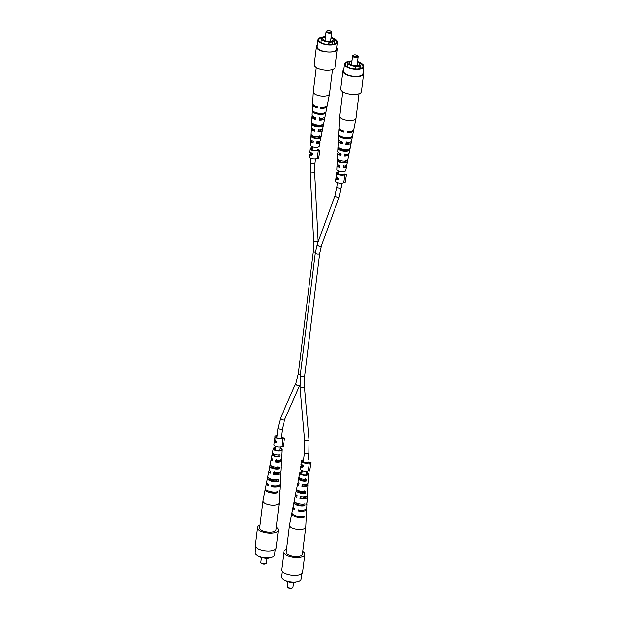 <?xml version="1.0" encoding="UTF-8"?>
<svg xmlns="http://www.w3.org/2000/svg" width="619" height="619" viewBox="0 0 619 619"><rect width="100%" height="100%" fill="white"/><g stroke="black" fill="none" stroke-linecap="round" stroke-linejoin="round"><path stroke-width="0.93" d="M342.005 148.955A2.213 0.874 7 0 0 344.93 149.643A2.213 0.874 7 0 0 345.82 149.419M319.35 125.092A2.213 0.874 -173 0 1 318.46 125.317A2.213 0.874 -173 0 1 315.535 124.62M291.998 513.143A7.335 2.886 7 0 0 291.773 513.638L289.537 525.09A8.163 3.211 7 0 0 289.522 525.183L286.21 552.156A8.163 3.211 7 0 0 290.156 555.498A8.163 3.211 7 0 0 302.42 554.144L305.732 527.171A8.163 3.211 7 0 0 305.74 527.079L306.335 515.426A7.335 2.886 7 0 0 306.243 514.892M289.522 525.183A8.163 3.211 7 0 0 293.468 528.518A8.163 3.211 7 0 0 304.594 528.549A8.163 3.211 7 0 0 305.732 527.171M306.537 484.275A3.931 1.548 -173 0 1 306.676 484.754A3.931 1.548 -173 0 1 306.126 485.443A3.931 1.548 -173 0 1 302.59 485.83L301.902 486.225A5.161 2.027 -173 0 0 307.179 485.799A5.161 2.027 -173 0 0 307.898 484.87L307.635 490.047A5.532 2.174 -173 0 1 307.527 490.434L307.419 492.267A5.664 2.228 7 0 0 307.542 491.865A5.664 2.228 7 0 0 307.465 491.447M305.631 496.662A4.395 1.725 -173 0 1 305.647 496.879A4.395 1.725 -173 0 1 305.035 497.653A4.395 1.725 -173 0 1 300.842 498.055L299.952 498.558A6.028 2.368 -173 0 0 306.428 498.125A6.028 2.368 -173 0 0 307.272 497.042L307.009 502.218A6.399 2.515 -173 0 1 306.815 502.767L306.714 504.609A6.523 2.569 7 0 0 306.916 504.036A6.523 2.569 7 0 0 306.776 503.433M302.026 472.173A3.521 1.385 7 0 0 301.089 472.483A3.521 1.385 7 0 0 300.602 473.055A3.521 1.385 7 0 0 303.055 474.727A3.521 1.385 7 0 0 307.094 474.533A3.521 1.385 7 0 0 307.589 473.914A3.521 1.385 7 0 0 306.42 472.707M306.552 508.679A6.894 2.708 -173 0 1 306.653 509.213L306.39 514.389A7.266 2.855 -173 0 1 306.103 515.109L306.041 516.161A7.335 2.886 7 0 0 306.335 515.426M306.475 472.297A4.395 1.725 -173 0 1 308.455 473.992L308.254 477.876A4.666 1.834 -173 0 1 308.216 478.085L308.115 479.926A4.797 1.888 7 0 0 308.161 479.694A4.797 1.888 7 0 0 308.138 479.454M308.455 473.992A4.395 1.725 -173 0 1 307.844 474.788A4.395 1.725 -173 0 1 302.776 475.028A4.395 1.725 -173 0 1 299.743 472.924A4.395 1.725 -173 0 1 300.347 472.227A4.395 1.725 -173 0 1 302.072 471.755M301.902 486.225L302.188 484.383A5.037 1.981 7 0 0 307.287 483.965A5.037 1.981 7 0 0 307.991 483.06L308.161 479.694M307.395 483.896A5.161 2.027 -173 0 1 307.898 484.87M299.952 498.558L300.238 496.724A5.904 2.321 7 0 0 306.544 496.291A5.904 2.321 7 0 0 307.364 495.231L307.542 491.865M306.862 496.082A6.028 2.368 -173 0 1 307.272 497.042M306.653 509.213A6.894 2.708 -173 0 1 305.685 510.458A6.894 2.708 -173 0 1 298.01 510.892L298.172 509.847A6.817 2.677 7 0 0 305.747 509.406A6.817 2.677 7 0 0 306.707 508.176L306.916 504.036M298.358 482.797A5.161 2.027 -173 0 1 298.373 482.789A5.161 2.027 -173 0 0 297.654 483.609L296.656 488.701A5.532 2.174 -173 0 0 299.619 491.122A5.532 2.174 -173 0 0 305.662 491.478L305.554 493.32A5.664 2.228 7 0 1 299.364 492.964A5.664 2.228 7 0 1 296.308 490.48L295.658 493.792A5.904 2.321 7 0 0 297.066 495.641L296.78 497.475A6.028 2.368 -173 0 1 295.309 495.571A6.028 2.368 -173 0 1 295.944 494.736M298.644 478.526A4.797 1.888 7 0 0 301.105 480.584A4.797 1.888 7 0 0 306.25 480.971L306.351 479.137A4.666 1.834 -173 0 1 301.36 478.742A4.666 1.834 -173 0 1 298.992 476.738A4.666 1.834 -173 0 1 299.023 476.638L298.683 478.394A4.797 1.888 7 0 0 298.644 478.526L298.002 481.83A5.037 1.981 7 0 0 299.023 483.3L298.729 485.141A5.161 2.027 -173 0 1 297.654 483.609M294.327 501.104L294.157 502.009A6.523 2.569 7 0 0 293.971 502.442L293.174 506.512A6.817 2.677 7 0 0 295 508.764L294.837 509.816A6.894 2.708 -173 0 1 292.973 507.534A6.894 2.708 -173 0 1 293.197 507.038M291.773 513.638A7.335 2.886 7 0 0 295.983 516.935A7.335 2.886 7 0 0 304.177 517.205L304.238 516.161A7.266 2.855 -173 0 1 296.137 515.875A7.266 2.855 -173 0 1 291.975 512.625L292.973 507.534M293.971 502.442A6.523 2.569 7 0 0 297.615 505.344A6.523 2.569 7 0 0 304.85 505.661L304.95 503.82A6.399 2.515 -173 0 1 297.878 503.502A6.399 2.515 -173 0 1 294.319 500.663L295.309 495.571M296.749 488.445L296.416 490.202A5.664 2.228 7 0 0 296.308 490.48M298.892 484.097A3.931 1.548 -173 0 1 298.869 483.795A3.931 1.548 -173 0 1 298.985 483.516M296.981 496.214A4.395 1.725 -173 0 1 296.927 495.811A4.395 1.725 -173 0 1 296.996 495.602M303.418 510.095A4.859 1.911 -173 0 1 299.101 510.273L298.01 510.892M301.105 496.237L300.842 498.055M302.853 484.012L302.59 485.83M295.472 515.666A5.091 2.004 7 0 0 302.165 516.525L304.177 517.205M295.828 502.659A4.658 1.834 7 0 0 295.812 502.713A4.658 1.834 7 0 0 298.203 504.694A4.658 1.834 7 0 0 303.155 505.081L303.24 504.09M297.816 490.341L297.762 490.658A4.194 1.648 7 0 0 297.754 490.697A4.194 1.648 7 0 0 299.82 492.453A4.194 1.648 7 0 0 304.208 492.856L304.362 491.037M299.805 478.015L299.689 478.735A3.737 1.47 7 0 0 301.499 480.228A3.737 1.47 7 0 0 305.244 480.63L305.399 478.812M303.155 505.081L304.85 505.661M294.157 502.009L295.534 502.481M304.208 492.856L305.554 493.32M296.416 490.202L297.762 490.658M305.244 480.63L306.25 480.971M298.683 478.394L299.689 478.735M287.974 581.713L287.371 586.572A2.816 1.106 7 0 0 287.587 587.075A2.816 1.106 7 0 0 287.657 587.137A2.816 1.106 7 0 0 290.118 588.019A2.816 1.106 7 0 0 292.64 587.694L292.083 588.05A2.252 0.882 -173 0 1 290.063 588.313A2.252 0.882 -173 0 1 288.098 587.609A2.252 0.882 -173 0 1 288.036 587.555A2.252 0.882 -173 0 1 287.99 587.493M295.905 581.984A6.616 2.6 -173 0 1 295.789 582.022L295.758 582.262A7.041 2.77 -173 0 1 292.238 582.587L292.3 582.061M301.701 573.813L301.035 579.276A9.85 3.876 -173 0 1 293.228 582.092A9.85 3.876 -173 0 1 282.457 578.873A9.85 3.876 -173 0 1 281.475 576.877L282.148 571.414M302.737 551.537A10.554 4.147 -173 0 1 303.743 552.295A10.554 4.147 -173 0 1 304.788 554.438L302.583 572.42A10.554 4.147 -173 0 1 294.218 575.446A10.554 4.147 -173 0 1 282.682 571.995A10.554 4.147 -173 0 1 281.63 569.851L283.835 551.869A10.554 4.147 -173 0 1 286.535 549.548M304.788 554.438A10.554 4.147 -173 0 1 296.431 557.464A10.554 4.147 -173 0 1 284.887 554.005A10.554 4.147 -173 0 1 283.835 551.869M292.238 582.587L292.044 582.409A6.616 2.6 -173 0 1 285.792 580.746M292.64 587.694A2.816 1.106 7 0 0 292.965 587.253L293.538 582.58M265.52 488.817A7.335 2.886 7 0 0 265.303 489.312L263.067 500.763A8.163 3.211 7 0 0 263.052 500.848L259.74 527.829A8.163 3.211 7 0 0 263.686 531.164A8.163 3.211 7 0 0 275.942 529.818L279.254 502.837A8.163 3.211 7 0 0 279.262 502.752L279.858 491.099A7.335 2.886 7 0 0 279.765 490.565M263.052 500.848A8.163 3.211 7 0 0 266.998 504.191A8.163 3.211 7 0 0 278.117 504.222A8.163 3.211 7 0 0 279.254 502.837M280.059 459.94A3.931 1.548 -173 0 1 280.198 460.42A3.931 1.548 -173 0 1 279.649 461.109A3.931 1.548 -173 0 1 276.113 461.503L275.424 461.89A5.161 2.027 -173 0 0 280.701 461.472A5.161 2.027 -173 0 0 281.428 460.536L281.158 465.72A5.532 2.174 -173 0 1 281.049 466.099L280.949 467.941A5.664 2.228 7 0 0 281.065 467.531A5.664 2.228 7 0 0 280.995 467.113M279.161 472.328A4.395 1.725 -173 0 1 279.177 472.552A4.395 1.725 -173 0 1 278.558 473.318A4.395 1.725 -173 0 1 274.372 473.728L273.474 474.231A6.028 2.368 -173 0 0 279.958 473.798A6.028 2.368 -173 0 0 280.802 472.707L280.539 477.891A6.399 2.515 -173 0 1 280.345 478.441L280.237 480.274A6.523 2.569 7 0 0 280.446 479.702A6.523 2.569 7 0 0 280.306 479.106M275.548 447.839A3.521 1.385 7 0 0 274.619 448.148A3.521 1.385 7 0 0 274.132 448.729A3.521 1.385 7 0 0 276.585 450.4A3.521 1.385 7 0 0 280.624 450.199A3.521 1.385 7 0 0 281.111 449.587A3.521 1.385 7 0 0 279.95 448.38M280.082 484.352A6.894 2.708 -173 0 1 280.175 484.886L279.912 490.062A7.266 2.855 -173 0 1 279.626 490.774L279.564 491.826A7.335 2.886 7 0 0 279.858 491.099M280.005 447.97A4.395 1.725 -173 0 1 281.985 449.665L281.784 453.549A4.666 1.834 -173 0 1 281.746 453.758L281.637 455.592A4.797 1.888 7 0 0 281.691 455.36A4.797 1.888 7 0 0 281.668 455.127M281.985 449.665A4.395 1.725 -173 0 1 281.366 450.454A4.395 1.725 -173 0 1 276.298 450.694A4.395 1.725 -173 0 1 273.265 448.589A4.395 1.725 -173 0 1 273.869 447.901A4.395 1.725 -173 0 1 275.602 447.429M275.424 461.89L275.718 460.049A5.037 1.981 7 0 0 280.809 459.631A5.037 1.981 7 0 0 281.521 458.725L281.691 455.36M280.925 459.569A5.161 2.027 -173 0 1 281.428 460.536M273.474 474.231L273.768 472.39A5.904 2.321 7 0 0 280.067 471.964A5.904 2.321 7 0 0 280.894 470.897L281.065 467.531M280.392 471.748A6.028 2.368 -173 0 1 280.802 472.707M280.175 484.886A6.894 2.708 -173 0 1 279.215 486.124A6.894 2.708 -173 0 1 271.532 486.565L271.702 485.513A6.817 2.677 7 0 0 279.277 485.072A6.817 2.677 7 0 0 280.229 483.849L280.446 479.702M271.888 458.462A5.161 2.027 -173 0 1 271.896 458.455A5.161 2.027 -173 0 0 271.176 459.283L270.186 464.374A5.532 2.174 -173 0 0 273.149 466.788A5.532 2.174 -173 0 0 279.184 467.152L279.084 468.985A5.664 2.228 7 0 1 272.886 468.637A5.664 2.228 7 0 1 269.83 466.153L269.188 469.457A5.904 2.321 7 0 0 270.596 471.307L270.31 473.148A6.028 2.368 -173 0 1 268.839 471.245A6.028 2.368 -173 0 1 269.474 470.409M272.174 454.191A4.797 1.888 7 0 0 274.627 456.249A4.797 1.888 7 0 0 279.78 456.644L279.881 454.803A4.666 1.834 -173 0 1 274.89 454.408A4.666 1.834 -173 0 1 272.522 452.412A4.666 1.834 -173 0 1 272.553 452.303L272.213 454.06A4.797 1.888 7 0 0 272.174 454.191L271.524 457.503A5.037 1.981 7 0 0 272.546 458.973L272.259 460.807A5.161 2.027 -173 0 1 271.176 459.283M267.857 476.777L267.687 477.682A6.523 2.569 7 0 0 267.493 478.116L266.696 482.186A6.817 2.677 7 0 0 268.53 484.429L268.36 485.482A6.894 2.708 -173 0 1 266.495 483.199A6.894 2.708 -173 0 1 266.727 482.712M265.303 489.312A7.335 2.886 7 0 0 269.513 492.6A7.335 2.886 7 0 0 277.699 492.879L277.761 491.826A7.266 2.855 -173 0 1 269.66 491.548A7.266 2.855 -173 0 1 265.505 488.29L266.495 483.199M267.493 478.116A6.523 2.569 7 0 0 271.145 481.009A6.523 2.569 7 0 0 278.372 481.327L278.48 479.493A6.399 2.515 -173 0 1 271.401 479.168A6.399 2.515 -173 0 1 267.841 476.328L268.839 471.245M270.279 464.111L269.938 465.867A5.664 2.228 7 0 0 269.83 466.153M272.422 459.77A3.931 1.548 -173 0 1 272.399 459.468A3.931 1.548 -173 0 1 272.515 459.182M270.503 471.879A4.395 1.725 -173 0 1 270.457 471.485A4.395 1.725 -173 0 1 270.526 471.268M276.941 485.76A4.859 1.911 -173 0 1 272.631 485.946L271.532 486.565M274.627 471.902L274.372 473.728M276.376 459.677L276.113 461.503M268.994 491.339A5.091 2.004 7 0 0 275.695 492.19L277.699 492.879M269.35 478.325A4.658 1.834 7 0 0 269.342 478.386A4.658 1.834 7 0 0 271.733 480.359A4.658 1.834 7 0 0 276.685 480.754L276.77 479.756M271.339 466.006L271.284 466.331A4.194 1.648 7 0 0 271.277 466.37A4.194 1.648 7 0 0 273.35 468.119A4.194 1.648 7 0 0 277.738 468.529L277.892 466.711M273.335 453.688L273.219 454.408A3.737 1.47 7 0 0 275.022 455.901A3.737 1.47 7 0 0 278.774 456.304L278.929 454.478M276.685 480.754L278.372 481.327M267.687 477.682L269.064 478.154M277.738 468.529L279.084 468.985M269.938 465.867L271.284 466.331M278.774 456.304L279.78 456.644M272.213 454.06L273.219 454.408M261.497 557.379L260.901 562.238A2.816 1.106 7 0 0 261.11 562.741A2.816 1.106 7 0 0 261.179 562.81A2.816 1.106 7 0 0 263.648 563.692A2.816 1.106 7 0 0 266.162 563.36L265.605 563.716A2.252 0.882 -173 0 1 263.593 563.979A2.252 0.882 -173 0 1 261.62 563.275A2.252 0.882 -173 0 1 261.566 563.22A2.252 0.882 -173 0 1 261.512 563.166M269.435 557.657A6.616 2.6 -173 0 1 269.311 557.696L269.28 557.936A7.041 2.77 -173 0 1 265.76 558.253L265.83 557.727M275.231 549.486L274.557 554.941A9.85 3.876 -173 0 1 266.75 557.765A9.85 3.876 -173 0 1 255.98 554.539A9.85 3.876 -173 0 1 254.997 552.543L255.67 547.088M276.267 527.202A10.554 4.147 -173 0 1 277.266 527.968A10.554 4.147 -173 0 1 278.318 530.112L276.113 548.094A10.554 4.147 -173 0 1 267.748 551.119A10.554 4.147 -173 0 1 256.204 547.66A10.554 4.147 -173 0 1 255.152 545.517L257.365 527.535A10.554 4.147 -173 0 1 260.057 525.214M278.318 530.112A10.554 4.147 -173 0 1 269.954 533.129A10.554 4.147 -173 0 1 258.417 529.678A10.554 4.147 -173 0 1 257.365 527.535M265.76 558.253L265.574 558.075A6.616 2.6 -173 0 1 259.315 556.411M266.162 563.36A2.816 1.106 7 0 0 266.487 562.926L267.06 558.245M358.943 93.786L355.948 118.152A8.163 3.211 -173 0 1 355.933 118.237A8.163 3.211 -173 0 1 355.894 118.391A8.163 3.211 -173 0 1 346.841 120.256A8.163 3.211 -173 0 1 339.738 116.248A8.163 3.211 -173 0 1 339.746 116.163L342.733 91.798M339.328 153.133A4.132 1.625 7 0 0 339.235 153.419A4.132 1.625 7 0 0 340.961 154.982M343.112 130.957A5.053 1.989 7 0 0 343.738 131.197M340.264 141.271A4.588 1.803 7 0 0 340.257 141.287A4.588 1.803 7 0 0 342.346 143.09M338.5 165.056A3.668 1.439 7 0 0 338.214 165.544A3.668 1.439 7 0 0 339.576 166.867M346.872 162.248L345.595 162.046A3.861 1.517 -173 0 1 342.005 162.302A3.861 1.517 -173 0 1 338.918 161.025L337.641 160.832A5.037 1.981 -173 0 0 341.866 162.743A5.037 1.981 -173 0 0 346.872 162.248L347.228 160.468A5.161 2.027 7 0 1 342.067 160.994A5.161 2.027 7 0 1 337.726 159.013L337.641 160.832M338.995 160.058L338.918 161.025M349.263 150.309L347.592 150.053A4.325 1.702 -173 0 1 343.437 150.402A4.325 1.702 -173 0 1 339.885 148.87L338.214 148.614A5.904 2.321 -173 0 0 343.236 150.997A5.904 2.321 -173 0 0 349.263 150.309L349.611 148.529A6.028 2.368 7 0 1 343.444 149.249A6.028 2.368 7 0 1 338.307 146.796L338.214 148.614M339.939 148.196L339.885 148.87M348.868 137.627A4.813 1.896 -173 0 1 344.953 137.735A4.813 1.896 -173 0 1 341.905 136.768M338.376 152.436A5.532 2.174 7 0 0 337.842 153.28A5.532 2.174 7 0 0 340.891 155.601L341.092 153.852A5.664 2.228 -173 0 1 337.935 151.469L338.461 141.109A6.399 2.515 7 0 0 342.261 143.871L342.462 142.122A6.523 2.569 -173 0 1 338.554 139.298L339.088 128.938A7.266 2.855 7 0 0 343.63 132.133L343.746 131.135A7.335 2.886 -173 0 1 339.142 127.901L339.738 116.248M339.235 128.435A7.266 2.855 7 0 0 339.088 128.938M338.933 140.258A6.399 2.515 7 0 0 338.461 141.109M337.858 164.615A4.666 1.834 7 0 0 337.216 165.451A4.666 1.834 7 0 0 339.522 167.323L339.723 165.575A4.797 1.888 -173 0 1 337.309 163.64L337.842 153.28M337.216 165.451L337.015 169.335A4.395 1.725 7 0 0 340.837 171.494A4.395 1.725 7 0 0 345.735 170.411L346.478 166.588A4.666 1.834 7 0 0 346.06 165.629M344.706 138.501A6.817 2.677 -173 0 1 338.841 135.623L338.895 134.586A6.894 2.708 7 0 0 344.822 137.503A6.894 2.708 7 0 0 351.987 136.59L351.785 137.611A6.817 2.677 -173 0 1 344.706 138.501M355.933 118.237L353.697 129.688A7.335 2.886 -173 0 1 347.352 131.692L347.236 132.69A7.266 2.855 7 0 0 353.495 130.71A7.266 2.855 7 0 0 353.48 130.183M353.495 130.71L351.507 140.884A6.523 2.569 -173 0 1 346.067 142.68L345.866 144.42A6.399 2.515 7 0 0 351.159 142.672A6.399 2.515 7 0 0 350.911 141.728M351.159 142.672L349.17 152.847A5.664 2.228 -173 0 1 344.698 154.41L344.497 156.15A5.532 2.174 7 0 0 348.814 154.626A5.532 2.174 7 0 0 348.497 153.674M348.814 154.626L346.826 164.809A4.797 1.888 -173 0 1 343.328 166.132L343.127 167.881A4.666 1.834 7 0 0 346.478 166.588M347.592 150.053L347.723 149.249M345.595 162.046L345.889 160.267M347.538 131.7L347.522 131.808A5.053 1.989 7 0 0 349.101 131.692M346.315 141.921L346.106 143.693A4.588 1.803 7 0 0 349.371 142.409A4.588 1.803 7 0 0 349.371 142.393M344.891 153.806L344.682 155.578A4.132 1.625 7 0 0 347.429 154.425A4.132 1.625 7 0 0 347.414 154.123M343.475 165.683L343.266 167.455A3.668 1.439 7 0 0 345.487 166.441A3.668 1.439 7 0 0 345.332 165.892M351.785 137.611L350.277 137.379M339.955 135.793L338.841 135.623M347.236 132.69L347.522 131.808M345.866 144.42L346.106 143.693M344.497 156.15L344.682 155.578M343.127 167.881L343.266 167.455M357.38 55.725A2.252 0.882 7 0 0 355.407 55.021A2.252 0.882 7 0 0 353.395 55.284A2.252 0.882 7 0 0 353.356 56.089A2.252 0.882 7 0 0 356.289 56.809A2.252 0.882 7 0 0 357.434 55.78A2.252 0.882 7 0 0 357.38 55.725M357.821 56.19A2.816 1.106 -173 0 1 357.89 56.259A2.816 1.106 -173 0 1 358.099 56.762A2.816 1.106 -173 0 1 355.871 57.567A2.816 1.106 -173 0 1 352.791 56.646A2.816 1.106 -173 0 1 352.513 56.074A2.816 1.106 -173 0 1 352.838 55.64L353.395 55.284M351.84 61.536A5.261 2.066 7 0 0 349.193 62.968A5.261 2.066 7 0 0 349.72 64.036A5.261 2.066 7 0 0 355.476 65.761A5.261 2.066 7 0 0 359.647 64.252A5.261 2.066 7 0 0 359.121 63.184A5.261 2.066 7 0 0 357.426 62.217M351.917 60.933A6.616 2.6 7 0 0 347.855 62.805A6.616 2.6 7 0 0 348.512 64.152A6.616 2.6 7 0 0 355.414 66.303L355.608 66.481A7.041 2.77 7 0 0 359.128 66.156L358.935 65.985A6.616 2.6 7 0 0 360.985 64.415A6.616 2.6 7 0 0 360.328 63.076A6.616 2.6 7 0 0 357.503 61.621M355.414 66.303L355.097 68.895M348.389 61.946A9.006 3.544 7 0 0 345.278 64.159A9.006 3.544 7 0 0 346.176 65.985A9.006 3.544 7 0 0 356.026 68.933A9.006 3.544 7 0 0 363.16 66.357A9.006 3.544 7 0 0 362.262 64.523A9.006 3.544 7 0 0 360.676 63.455M349.565 61.343A9.85 3.876 7 0 0 344.443 64.059A9.85 3.876 7 0 0 345.417 66.055A9.85 3.876 7 0 0 356.196 69.282A9.85 3.876 7 0 0 364.003 66.457A9.85 3.876 7 0 0 363.02 64.461A9.85 3.876 7 0 0 359.685 62.589M344.443 64.059L343.591 70.992A9.85 3.876 7 0 0 344.566 72.988A9.85 3.876 7 0 0 355.345 76.214A9.85 3.876 7 0 0 363.144 73.398L364.003 66.457M343.769 69.514A10.554 4.147 7 0 0 342.887 70.906A10.554 4.147 7 0 0 343.94 73.05A10.554 4.147 7 0 0 355.484 76.501A10.554 4.147 7 0 0 363.848 73.483A10.554 4.147 7 0 0 363.33 71.912M342.887 70.906L340.682 88.888A10.554 4.147 7 0 0 341.734 91.032A10.554 4.147 7 0 0 353.271 94.49A10.554 4.147 7 0 0 361.635 91.465L363.848 73.483M355.608 66.481L355.306 68.902M359.128 66.156L358.803 68.794M332.465 69.452L329.478 93.817A8.163 3.211 -173 0 1 329.463 93.91A8.163 3.211 -173 0 1 329.424 94.057A8.163 3.211 -173 0 1 320.363 95.922A8.163 3.211 -173 0 1 313.26 91.922A8.163 3.211 -173 0 1 313.268 91.829L316.263 67.463M312.85 128.806A4.132 1.625 7 0 0 312.765 129.085A4.132 1.625 7 0 0 314.483 130.648M316.642 106.623A5.053 1.989 7 0 0 317.268 106.863M313.787 116.937A4.588 1.803 7 0 0 313.787 116.952A4.588 1.803 7 0 0 315.876 118.763M312.03 140.722A3.668 1.439 7 0 0 311.736 141.217A3.668 1.439 7 0 0 313.098 142.532M320.394 137.913L319.118 137.72A3.861 1.517 -173 0 1 315.535 137.967A3.861 1.517 -173 0 1 312.44 136.691L311.164 136.497A5.037 1.981 -173 0 0 315.388 138.416A5.037 1.981 -173 0 0 320.394 137.913L320.75 136.134A5.161 2.027 7 0 1 315.597 136.66A5.161 2.027 7 0 1 311.249 134.679L311.164 136.497M312.518 135.731L312.44 136.691M322.785 125.982L321.114 125.719A4.325 1.702 -173 0 1 316.959 126.067A4.325 1.702 -173 0 1 313.415 124.543L311.744 124.287A5.904 2.321 -173 0 0 316.766 126.663A5.904 2.321 -173 0 0 322.785 125.982L323.141 124.202A6.028 2.368 7 0 1 316.967 124.914A6.028 2.368 7 0 1 311.829 122.461L311.744 124.287M313.469 123.87L313.415 124.543M322.391 113.292A4.813 1.896 -173 0 1 318.476 113.409A4.813 1.896 -173 0 1 315.435 112.441M311.906 128.102A5.532 2.174 7 0 0 311.365 128.953A5.532 2.174 7 0 0 314.413 131.267L314.614 129.526A5.664 2.228 -173 0 1 311.458 127.135L311.991 116.782A6.399 2.515 7 0 0 315.783 119.537L315.992 117.788A6.523 2.569 -173 0 1 312.084 114.964L312.61 104.611A7.266 2.855 7 0 0 317.152 107.807L317.276 106.808A7.335 2.886 -173 0 1 312.665 103.574L313.26 91.922M312.757 104.108A7.266 2.855 7 0 0 312.61 104.611M312.456 115.923A6.399 2.515 7 0 0 311.991 116.782M311.388 140.289A4.666 1.834 7 0 0 310.746 141.124A4.666 1.834 7 0 0 313.044 142.997L313.253 141.248A4.797 1.888 -173 0 1 310.839 139.306L311.365 128.953M310.746 141.124L310.545 145.008A4.395 1.725 7 0 0 314.367 147.16A4.395 1.725 7 0 0 319.257 146.076L320.008 142.262A4.666 1.834 7 0 0 319.582 141.294M318.228 114.167A6.817 2.677 -173 0 1 312.371 111.288L312.425 110.252A6.894 2.708 7 0 0 318.344 113.169A6.894 2.708 7 0 0 325.517 112.263L325.315 113.277A6.817 2.677 -173 0 1 318.228 114.167M329.463 93.91L327.227 105.362A7.335 2.886 -173 0 1 320.882 107.358L320.766 108.356A7.266 2.855 7 0 0 327.025 106.375A7.266 2.855 7 0 0 327.002 105.857M327.025 106.375L325.029 116.558A6.523 2.569 -173 0 1 319.597 118.345L319.396 120.094A6.399 2.515 7 0 0 324.681 118.337A6.399 2.515 7 0 0 324.433 117.393M324.681 118.337L322.692 128.52A5.664 2.228 -173 0 1 318.228 130.075L318.019 131.824A5.532 2.174 7 0 0 322.344 130.3A5.532 2.174 7 0 0 322.027 129.348M322.344 130.3L320.356 140.474A4.797 1.888 -173 0 1 316.858 141.797L316.657 143.546A4.666 1.834 7 0 0 320.008 142.262M321.114 125.719L321.246 124.922M319.118 137.72L319.419 135.932M321.068 107.366L321.052 107.482A5.053 1.989 7 0 0 322.631 107.366M319.845 117.595L319.628 119.366A4.588 1.803 7 0 0 322.901 118.074A4.588 1.803 7 0 0 322.901 118.059M318.421 129.479L318.212 131.243A4.132 1.625 7 0 0 320.959 130.091A4.132 1.625 7 0 0 320.936 129.797M317.005 141.356L316.789 143.121A3.668 1.439 7 0 0 319.017 142.107A3.668 1.439 7 0 0 318.855 141.565M325.315 113.277L323.807 113.045M313.477 111.459L312.371 111.288M320.766 108.356L321.052 107.482M319.396 120.094L319.628 119.366M318.019 131.824L318.212 131.243M316.657 143.546L316.789 143.121M330.902 31.391A2.252 0.882 7 0 0 328.937 30.687A2.252 0.882 7 0 0 326.917 30.95A2.252 0.882 7 0 0 326.886 31.755A2.252 0.882 7 0 0 329.819 32.482A2.252 0.882 7 0 0 330.964 31.445A2.252 0.882 7 0 0 330.902 31.391M331.343 31.863A2.816 1.106 -173 0 1 331.413 31.925A2.816 1.106 -173 0 1 331.629 32.428A2.816 1.106 -173 0 1 329.393 33.24A2.816 1.106 -173 0 1 326.321 32.312A2.816 1.106 -173 0 1 326.035 31.747A2.816 1.106 -173 0 1 326.36 31.306L326.917 30.95M325.37 37.202A5.261 2.066 7 0 0 322.723 38.641A5.261 2.066 7 0 0 323.25 39.709A5.261 2.066 7 0 0 329.006 41.427A5.261 2.066 7 0 0 333.177 39.926A5.261 2.066 7 0 0 332.651 38.858A5.261 2.066 7 0 0 330.956 37.891M325.439 36.606A6.616 2.6 7 0 0 321.385 38.479A6.616 2.6 7 0 0 322.042 39.817A6.616 2.6 7 0 0 328.944 41.968L329.13 42.146A7.041 2.77 7 0 0 332.651 41.829L332.457 41.651A6.616 2.6 7 0 0 334.515 40.088A6.616 2.6 7 0 0 333.858 38.742A6.616 2.6 7 0 0 331.026 37.287M328.944 41.968L328.619 44.56M321.911 37.62A9.006 3.544 7 0 0 318.808 39.825A9.006 3.544 7 0 0 319.706 41.659A9.006 3.544 7 0 0 329.548 44.599A9.006 3.544 7 0 0 336.69 42.022A9.006 3.544 7 0 0 335.792 40.196A9.006 3.544 7 0 0 334.206 39.129M323.095 37.016A9.85 3.876 7 0 0 317.965 39.724A9.85 3.876 7 0 0 318.947 41.721A9.85 3.876 7 0 0 329.718 44.947A9.85 3.876 7 0 0 337.525 42.123A9.85 3.876 7 0 0 336.543 40.127A9.85 3.876 7 0 0 333.208 38.254M317.965 39.724L317.114 46.665A9.85 3.876 7 0 0 318.096 48.661A9.85 3.876 7 0 0 328.867 51.888A9.85 3.876 7 0 0 336.674 49.063L337.525 42.123M317.299 45.187A10.554 4.147 7 0 0 316.417 46.58A10.554 4.147 7 0 0 317.47 48.715A10.554 4.147 7 0 0 329.006 52.174A10.554 4.147 7 0 0 337.37 49.149A10.554 4.147 7 0 0 336.852 47.586M316.417 46.58L314.212 64.562A10.554 4.147 7 0 0 315.257 66.705A10.554 4.147 7 0 0 326.801 70.156A10.554 4.147 7 0 0 335.165 67.131L337.37 49.149M329.13 42.146L328.836 44.576M332.651 41.829L332.333 44.46M346.416 174.45L345.038 183.054L346.416 174.45L344.002 173.869A3.095 1.215 -173 0 1 341.471 174.682A3.095 1.215 -173 0 1 338.175 173.668A3.095 1.215 -173 0 1 337.866 173.041A3.095 1.215 -173 0 1 338.841 172.306M346.052 174.829L344.744 174.519A4.225 1.664 -173 0 1 340.984 175.092A4.225 1.664 -173 0 1 337.169 173.761A4.225 1.664 -173 0 1 336.751 172.91A4.225 1.664 -173 0 1 338.91 171.749M336.519 174.891L335.985 179.255L338.492 179.092L338.57 178.411L336.844 176.392L336.751 172.91M344.744 174.519L343.738 182.737A4.225 1.664 -173 0 1 339.97 183.317A4.225 1.664 -173 0 1 336.156 181.986A4.225 1.664 -173 0 1 335.738 181.127L335.97 179.262M336.148 178.759L335.985 179.255L336.496 179.239M336.566 178.729L336.047 178.759L336.512 174.937M345.038 183.054L343.738 182.737M336.094 179.247L338.492 179.092M338.098 178.032L338.369 178.597L336.558 178.736L336.79 176.902L338.144 178.62M319.938 150.115L318.568 158.719L319.938 150.115L317.524 149.535A3.095 1.215 -173 0 1 315.001 150.355A3.095 1.215 -173 0 1 311.697 149.341A3.095 1.215 -173 0 1 311.396 148.715A3.095 1.215 -173 0 1 312.371 147.98M319.574 150.502L318.274 150.185A4.225 1.664 -173 0 1 314.506 150.765A4.225 1.664 -173 0 1 310.692 149.434A4.225 1.664 -173 0 1 310.274 148.575A4.225 1.664 -173 0 1 312.44 147.415M310.274 148.575L309.941 151.307A4.225 1.664 7 0 0 310.359 152.166A4.225 1.664 7 0 0 312.494 153.195L312.371 154.193L310.839 155.338L309.585 154.162L309.268 156.8A4.225 1.664 -173 0 0 309.686 157.652A4.225 1.664 -173 0 0 313.5 158.982A4.225 1.664 -173 0 0 317.261 158.41L318.274 150.185M311.372 155.431L310.839 155.338L311.589 155.268L311.14 154.193M318.568 158.719L317.261 158.41M311.674 152.924L312.216 153.419L311.806 154.874L310.893 154.866L311.806 153.458A4.225 1.664 -173 0 1 310.49 152.785L310.893 154.866M312.138 154.046L311.728 154.085M312.216 153.419L311.806 153.458M311.202 152.715L310.49 152.785M310.808 152.498L310.227 152.553A4.225 1.664 -173 0 1 309.879 151.771A4.225 1.664 -173 0 1 309.902 151.655L309.987 151.647M310.398 153.76L310.227 152.553M309.879 151.771L309.825 152.313M311.048 462.455L309.678 471.067L311.048 462.455L308.633 461.875A3.095 1.215 -173 0 1 306.111 462.695A3.095 1.215 -173 0 1 302.807 461.681A3.095 1.215 -173 0 1 302.505 461.054A3.095 1.215 -173 0 1 303.48 460.319M310.684 462.842L309.384 462.525A4.225 1.664 -173 0 1 305.616 463.105A4.225 1.664 -173 0 1 301.801 461.774A4.225 1.664 -173 0 1 301.383 460.915A4.225 1.664 -173 0 1 303.55 459.762M301.383 460.915L301.051 463.646A4.225 1.664 7 0 0 301.468 464.505A4.225 1.664 7 0 0 303.604 465.534L303.48 466.54L301.948 467.678L300.702 466.502L300.377 469.14A4.225 1.664 -173 0 0 300.795 469.991A4.225 1.664 -173 0 0 304.61 471.33A4.225 1.664 -173 0 0 308.37 470.75L309.384 462.525M302.482 467.778L301.948 467.678L302.699 467.608L302.25 466.533M308.022 459.685L308.858 452.86A2.213 0.874 -173 0 1 307.628 453.479A2.213 0.874 -173 0 1 304.463 452.319L303.271 462.006M309.678 471.067L308.37 470.75M302.784 465.264L303.248 466.386L302.915 467.213L302.002 467.213L302.923 465.798A4.225 1.664 -173 0 1 301.6 465.124L302.002 467.213M303.248 466.386L302.846 466.424M303.325 465.759L302.923 465.798M302.312 465.055L301.6 465.124M301.917 464.838L301.337 464.892A4.225 1.664 -173 0 1 300.989 464.111A4.225 1.664 -173 0 1 301.02 464.002L301.097 463.995M301.507 466.099L301.337 464.892M300.989 464.111L300.935 464.652M284.578 438.128L283.2 446.732L284.578 438.128L282.163 437.548A3.095 1.215 -173 0 1 279.633 438.36A3.095 1.215 -173 0 1 276.337 437.354A3.095 1.215 -173 0 1 276.028 436.72A3.095 1.215 -173 0 1 277.002 435.985M284.214 438.507L282.906 438.198A4.225 1.664 -173 0 1 279.146 438.778A4.225 1.664 -173 0 1 275.331 437.44A4.225 1.664 -173 0 1 274.913 436.588A4.225 1.664 -173 0 1 277.072 435.428M274.689 438.569L274.147 442.941L276.654 442.771L276.739 442.09L275.006 440.078L274.913 436.588M282.906 438.198L281.9 446.415A4.225 1.664 -173 0 1 278.132 446.995A4.225 1.664 -173 0 1 274.325 445.665A4.225 1.664 -173 0 1 273.9 444.806L274.132 442.941L274.658 442.918M274.728 442.407L274.209 442.438M274.674 438.616L274.194 442.438M281.552 435.35L281.212 438.213M283.2 446.732L281.9 446.415M274.31 442.438L274.256 442.925L276.654 442.771M276.267 441.711L276.531 442.283L274.728 442.415L274.952 440.581L276.306 442.299M300.238 375.478L300.068 388.082L304.486 387.703L304.641 376.019A2.213 0.874 -173 0 1 303.411 376.638A2.213 0.874 -173 0 1 300.238 375.478L315.303 252.823A2.213 0.874 7 0 0 318.468 253.983A2.213 0.874 7 0 0 319.698 253.364L321.501 245.464L339.398 196.44L341.959 183.317M315.303 252.823L317.338 243.948A2.213 1.447 20.1 0 0 318.027 245.573A2.213 1.447 20.1 0 0 320.232 246.254A2.213 1.447 20.1 0 0 321.501 245.464M317.338 243.948L335.235 194.923A2.213 1.447 20.1 0 0 335.924 196.548A2.213 1.447 20.1 0 0 338.129 197.229A2.213 1.447 20.1 0 0 339.398 196.44M335.235 194.923L337.038 187.023A2.213 0.874 7 0 0 340.202 188.184A2.213 0.874 7 0 0 341.433 187.565M304.486 387.703L309.036 440.256L304.618 440.643L304.463 452.319M318.104 241.348L313.678 241.572L310.227 172.933L314.653 172.709L318.127 241.797M315.481 158.982L314.963 163.23A2.213 0.874 -173 0 1 313.725 163.849A2.213 0.874 -173 0 1 310.56 162.696L310.227 172.933M300.323 374.828A2.213 0.874 7 0 1 298.312 373.706L295.936 383.029A2.213 1.555 23.9 0 0 296.509 384.817A2.213 1.555 23.9 0 0 298.729 385.598A2.213 1.555 23.9 0 0 299.875 385.018M281.158 429.153A2.213 0.874 7 0 0 282.388 428.534L284.763 419.21A2.213 1.555 23.9 0 1 283.502 419.984A2.213 1.555 23.9 0 1 281.289 419.202A2.213 1.555 23.9 0 1 280.709 417.415L277.985 427.992A2.213 0.874 7 0 0 281.158 429.153M315.388 252.173A2.213 0.874 -173 0 1 313.369 251.051L298.312 373.706M309.036 440.256L308.858 452.86M337.038 187.023L337.556 182.775M338.632 173.993L338.995 171.03M339.514 166.836L339.669 165.559M340.133 161.799L340.28 160.584M341.587 149.937L341.719 148.877M300.068 388.082L304.618 440.643M302.196 470.788L301.763 474.301M301.221 478.696L301.058 480.065M299.697 491.146L299.542 492.353M298.165 503.58L298.041 504.64M306.591 471.322L306.165 474.843M304.974 484.53L304.811 485.838M304.091 491.687L303.944 492.894M303.442 496.98L303.302 498.125M302.567 504.121L302.436 505.181M304.641 376.019L319.698 253.364M343.916 167.378L344.071 166.101M344.535 162.333L344.682 161.126M345.371 155.524L345.51 154.402M345.99 150.479L346.122 149.419M317.439 143.051L317.601 141.774M318.058 138.006L318.212 136.791M318.893 131.189L319.033 130.067M319.512 126.144L319.644 125.084M299.875 385.072L284.763 419.21M282.388 428.534L281.196 438.213M280.121 446.995L279.687 450.516M278.496 460.203L278.341 461.503M277.622 467.353L277.474 468.568M276.972 472.645L276.832 473.79M276.097 479.795L275.966 480.847M277.985 427.992L276.801 437.672M275.718 446.454L275.285 449.974M274.751 454.361L274.581 455.731M273.219 466.811L273.072 468.026M271.695 479.253L271.563 480.305M295.936 383.029L280.709 417.415M310.56 162.696L311.086 158.441M312.162 149.666L312.525 146.703M313.044 142.509L313.199 141.233M313.663 137.464L313.81 136.25M315.117 125.603L315.249 124.543M314.963 163.23L314.653 172.709M313.678 241.572L313.369 251.051M299.743 472.924L298.992 476.738M288.036 587.555L287.587 587.075M273.265 448.589L272.522 452.412M261.566 563.22L261.11 562.741M352.513 56.074L351.414 65.003M347.855 62.805L347.36 66.837M360.985 64.415L360.49 68.446M358.099 56.762L357.001 65.691M357.434 55.78L357.89 56.259M326.035 31.747L324.944 40.676M321.385 38.479L320.89 42.502M334.515 40.088L334.02 44.119M331.629 32.428L330.531 41.357M330.964 31.445L331.413 31.925M310.63 154.224L309.755 154.301M301.739 466.564L300.865 466.649"/></g></svg>

